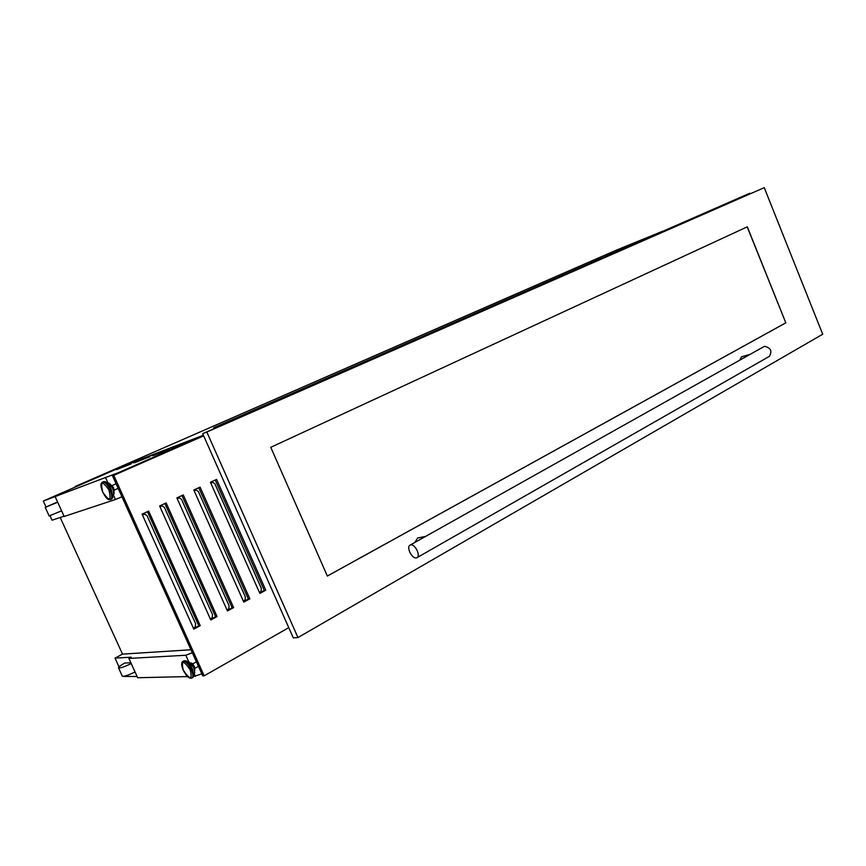<?xml version="1.0" encoding="UTF-8"?>
<svg xmlns="http://www.w3.org/2000/svg" width="866" height="866" viewBox="0 0 866 866"><rect width="100%" height="100%" fill="white"/><g stroke="black" fill="none" stroke-linecap="round" stroke-linejoin="round"><path stroke-width="1.3" d="M115.005 469.134L75.147 486.53L115.21 469.599M750.129 193.703L749.924 193.183L213.707 427.75L214.097 428.638M218.091 426.884L217.777 426.169M749.924 193.183L213.707 427.75M133.137 462.845L148.454 456.815L133.137 462.845M151.691 455.754L167.842 449.4L151.691 455.754M171.414 448.209L188.507 441.498L171.414 448.209M116.509 469.621L131.351 463.797L116.509 469.621M134.338 462.823L149.98 456.685L134.338 462.823M153.293 455.592L169.823 449.108L153.293 455.592M194.731 670.392L194.406 666.658C193.096 664.103 191.895 662.88 190.78 663.01M110.437 484.43L113.652 487.775L114.009 492.115M193.703 676.443L201.854 673.856M187.565 676.584L137.672 677.732L128.882 658.431L185.8 655.259L192.306 652.693M123.383 676.4L137.131 676.53M259.843 593.394L210.438 482.265L216.597 479.396L265.797 590.179L259.843 593.394M243.79 602.087L193.8 490.026L200.078 487.103L249.841 598.817L243.79 602.087M227.433 610.941L176.87 497.918L183.256 494.941L233.604 607.607L227.433 610.941M210.784 619.948L159.625 505.971L166.131 502.93L217.063 616.549L210.784 619.948M193.832 629.127L142.067 514.155L148.681 511.07L200.23 625.663L193.832 629.127M135.053 671.973C127.876 675.437 123.632 676.844 122.323 676.173L118.512 667.827M54.807 503.168L56.972 502.388L54.807 503.168M45.995 506.946L43.3 501.035L125.386 465.161L203.402 435.252L114.853 469.188L616.7 249.993L662.598 231.254M43.3 501.035L118.566 472.598L203.423 435.317M121.965 496.792L115.449 499.509L113.522 495.233M107.925 482.838L105.663 477.837M115.449 499.509L64.181 516.461L55.197 496.738M114.745 474.849L114.431 474.157M53.475 503.774L45.227 507.379L49.135 515.93L61.627 510.843M64.073 516.212L52.047 520.195L49.99 515.692M195.348 676.4L194.32 674.116M188.756 661.797L185.8 655.259M142.998 513.722L143.377 514.566M119.021 666.863L115.026 658.117L131.199 657.186L128.882 658.431M60.209 517.489L122.517 654.122L115.026 658.117M131.221 663.572C124.033 667.026 119.789 668.433 118.501 667.816C118.458 667.004 120.558 665.413 124.791 663.053L130.853 662.761M122.517 654.122L190.975 649.76M57.708 502.258L45.227 507.379M57.676 502.183L53.432 503.666M259.627 592.907L264.282 590.385L215.244 480.024M243.562 601.589L248.347 599.012L198.758 487.71M227.206 610.443L232.12 607.78L181.957 495.547M210.557 619.45L215.612 616.711L164.854 503.525M193.605 628.619L198.79 625.804L147.436 511.654M288.768 627.655L204.192 675.816L113.782 475.358L112.515 475.835L203.629 435.771M113.782 475.358L203.662 435.836M204.192 675.816L202.741 675.848L112.515 475.835M198.79 625.804L200.23 625.663M215.612 616.711L217.063 616.549M232.12 607.78L233.604 607.607M248.347 599.012L249.841 598.817M264.282 590.385L265.797 590.179M142.479 515.086L144.503 514.025L142.457 515.043M193.421 628.218L195.294 626.887L195.608 623.661L146.971 515.584L144.503 514.025M160.037 506.881L161.996 505.852L160.015 506.848M210.384 619.049L212.202 617.75L212.484 614.579L164.41 507.411L161.996 505.852M179.175 497.831L177.259 498.794L179.175 497.831L181.535 499.39L229.046 605.648L228.797 608.776L227.033 610.043M194.201 490.925L196.041 489.95L194.19 490.881M243.389 601.199L245.1 599.976L245.327 596.88L198.357 491.509L196.041 489.95M210.828 483.163L212.614 482.221L210.817 483.12M259.454 592.517L261.11 591.316L261.305 588.263L214.876 483.769L212.614 482.221M739.889 360.007L741.437 356.835L749.783 354.454M414.998 542.354L417.585 538.035L425.617 536.39M416.297 557.899C411.956 558.916 406.078 546.998 410.008 545.158L410.679 544.92C414.987 543.826 420.952 555.799 417.022 557.65L416.297 557.899M410.04 545.136L764.429 346.335C770.74 347.71 772.396 351.044 769.409 356.337L417.022 557.65M747.315 226.816L785.819 322.845L327.359 576.063L270.777 447.3L747.315 226.816M206.844 432.037L764.245 187.662L822.7 334.233L297.958 637.56L206.844 432.037L202.687 433.65L764.245 187.662M297.958 637.56L293.303 637.885L202.687 433.65M747.185 226.881L785.819 322.845M785.678 322.888L327.337 576.02M194.309 668.974L193.746 667.491M194.731 672.481L193.735 667.502L189.091 661.905L184.534 660.693M193.28 677.028L193.854 675.967L192.382 668.877C190.282 664.525 188.041 661.83 185.67 660.769L182.942 661.31M192.707 677.634L192.739 677.613C194.125 676.4 193.887 673.575 192.025 669.126C188.983 663.183 186.212 660.433 183.722 660.866M191.927 678.078C193.313 676.866 193.075 674.029 191.202 669.58C188.171 663.637 185.4 660.888 182.91 661.321C181.189 662.49 181.286 665.434 183.224 670.165C186.385 676.27 189.286 678.901 191.927 678.078L193.854 675.967L194.753 672.417L193.778 667.426L189.091 661.905M183.289 670.187C190.163 680.221 192.479 680.135 190.26 669.948C183.332 659.914 181.016 659.989 183.289 670.187M111.443 485.794L113.619 490.481M108.759 483.185L112.797 488.24L113.868 494.172M104.191 481.593L105.403 481.777C107.438 482.817 109.365 485.252 111.173 489.052L112.753 497.56L112.104 498.589M111.476 499.141L113.879 494.118C114.366 493.62 114.031 491.639 112.861 488.197C110.816 484.722 109.462 483.055 108.802 483.206L103.346 481.691C105.62 481.355 108.098 483.877 110.772 489.236C112.926 494.497 113.165 497.788 111.476 499.141L110.621 499.52C108.964 499.271 107.914 501.555 102.729 492.202C99.373 483.141 101.506 483.325 102.491 482.07C104.764 481.734 107.232 484.256 109.917 489.626C112.071 494.876 112.309 498.177 110.621 499.52M108.964 490.026C111.573 501.111 109.506 501.836 102.783 492.191C100.131 481.106 102.199 480.381 108.964 490.026M193.713 667.405L191.711 664.135M198.455 666.333L194.969 668.292M118.166 488.359L114.377 490.059M116.109 483.802L112.266 485.512M103.346 481.691L102.491 482.07M196.42 661.808L192.631 663.93"/></g></svg>
